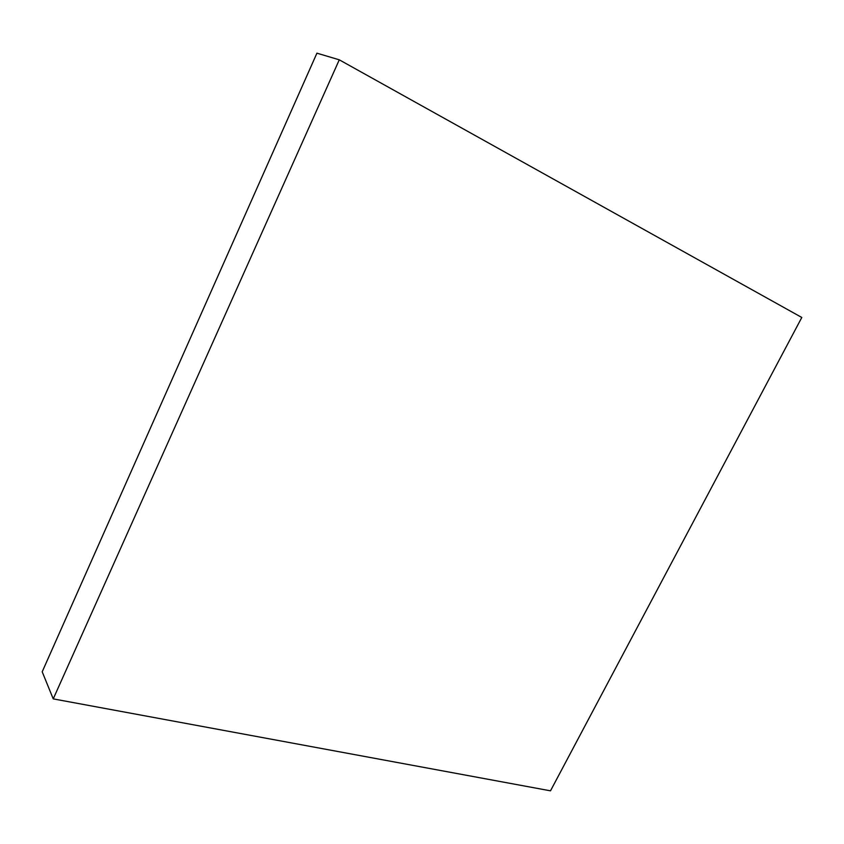 <?xml version="1.0" encoding="UTF-8"?>
<svg xmlns="http://www.w3.org/2000/svg" width="844" height="844" viewBox="0 0 844 844"><rect width="100%" height="100%" fill="white"/><g stroke="black" fill="none" stroke-linecap="round" stroke-linejoin="round"><path stroke-width="1.27" d="M550.499 790.828L53.235 698.885L339.277 59.819L801.8 317.471L550.499 790.828M339.277 59.819L316.922 53.172L42.2 671.792L53.235 698.885"/></g></svg>
